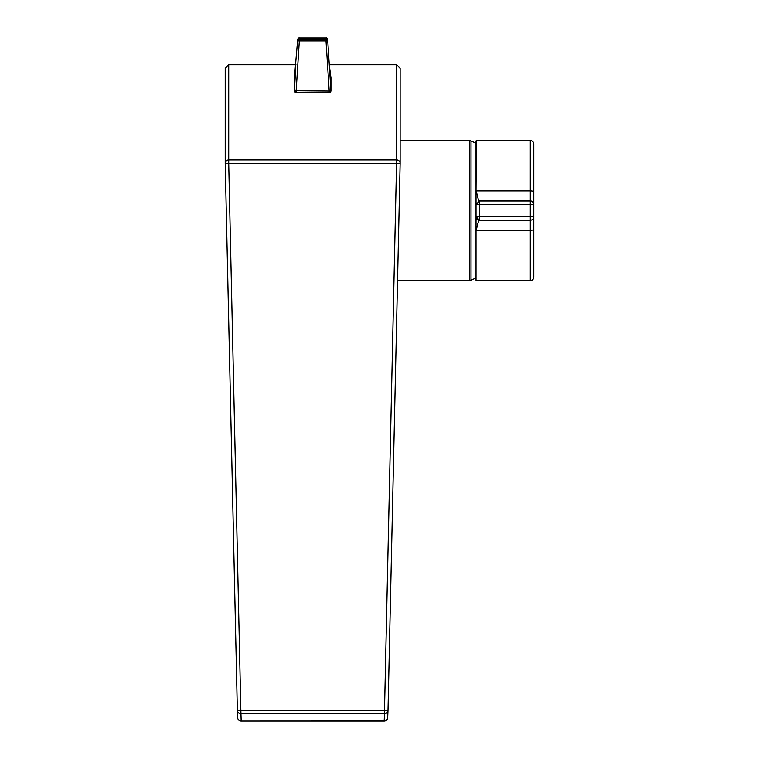 <?xml version="1.0" encoding="UTF-8"?>
<svg xmlns="http://www.w3.org/2000/svg" width="759" height="759" viewBox="0 0 759 759"><rect width="100%" height="100%" fill="white"/><g stroke="black" fill="none" stroke-linecap="round" stroke-linejoin="round"><path stroke-width="1.14" d="M530.285 200.955A3.501 3.501 0 0 1 533.786 204.456C533.055 201.941 531.888 200.774 530.285 200.955L530.285 216.713L533.786 216.713A3.501 3.501 0 0 1 530.285 220.214L530.285 280.612A3.501 3.501 0 0 0 533.786 277.111L533.786 191.875L533.786 204.456L479.517 204.456L479.498 200.955C478.549 200.746 477.496 197.397 476.358 190.888L530.285 190.888L530.285 200.955L479.517 200.955L476.016 204.456L476.016 143.337A75.739 75.739 0 0 0 471.016 140.984L471.016 280.194L469.745 280.612L469.745 140.557L400.126 140.557M330.915 77.456A1.755 1.727 172.5 0 1 330.943 77.684L330.943 90.672A1.755 1.727 0 0 1 329.548 92.475L329.548 92.475M330.943 77.911A1.755 1.727 180 0 0 330.943 77.684L329.605 67.57M329.197 91.089L296.143 90.786L296.143 92.541L329.197 92.541L329.197 91.089L329.197 92.541M327.66 39.582A1.755 1.727 180 0 0 325.915 37.978L325.915 37.95C326.351 37.542 326.93 38.083 327.66 39.582L330.943 90.672L329.197 90.786L325.915 39.288A1.755 1.727 0 0 1 327.66 40.901L297.68 40.901A1.755 1.727 -0 0 1 299.425 39.288L296.143 90.786L294.397 90.672L294.397 77.684A1.755 1.727 180 0 0 294.397 77.911M296.143 91.089L296.143 92.541M295.792 92.475A1.755 1.727 -0 0 1 294.397 90.672L295.744 67.428M294.426 77.456A1.755 1.727 7.5 0 0 294.397 77.684L295.735 67.57M530.285 140.557A3.501 3.501 0 0 1 533.786 144.058L533.786 191.875A3.501 0.987 180 0 0 530.285 190.888L530.285 140.557L476.358 140.557L476.016 190.983L476.358 140.557M476.016 253.81L476.016 216.713C476.282 218.896 477.449 220.063 479.517 220.214L530.285 220.214L530.285 216.713L476.016 216.713L476.016 253.81M533.786 229.294A3.501 0.987 0 0 1 530.285 230.281L476.358 230.281C477.496 223.782 478.549 220.423 479.517 220.214L476.016 216.713L476.016 190.983L476.016 204.456L479.517 204.456L479.517 220.214M476.016 230.186L476.016 216.713M476.016 280.261L476.016 140.908M225.214 68.367L228.715 64.733L295.953 64.733M228.639 159.921A3.501 3.444 180 0 0 225.214 163.441L228.715 163.365L228.715 159.921A3.501 3.444 180 0 0 228.639 159.921M384.177 720.993L384.5 713.716A3.501 3.444 2.5 0 0 387.991 710.415L387.669 717.701A3.501 3.444 2.5 0 1 384.177 720.993L241.163 721.05L240.84 710.263L237.339 710.339L225.214 163.441A3.501 3.501 0 0 1 225.214 163.365L225.214 68.291M388.001 710.339L400.126 163.441L228.715 163.365L240.84 710.263L384.5 710.263L396.625 159.921A3.501 3.444 0 0 1 400.126 163.441L388.001 710.339A3.501 3.501 0 0 1 387.991 710.415L387.991 710.415A3.501 3.444 2.5 0 0 388.001 710.339L384.5 710.263L384.5 713.716L240.84 713.716A3.501 3.444 177.5 0 1 237.349 710.415L237.349 710.415A3.501 3.444 177.5 0 1 237.339 710.339L225.214 163.441M400.126 68.367L396.625 64.733L329.387 64.733M329.596 67.428L330.933 77.57L330.943 90.786L329.368 92.532M297.68 39.582C298.41 38.083 298.989 37.542 299.425 37.95L325.915 37.95L325.915 39.288L299.425 39.288L299.425 37.978A1.755 1.727 180 0 0 297.68 39.582L294.397 77.797L294.397 90.786L295.972 92.532M396.625 64.733L396.625 159.921L228.715 159.921L228.715 64.733M241.163 720.993A3.501 3.444 177.5 0 1 237.662 717.625M237.339 710.339A3.501 3.501 0 0 0 237.349 710.415L237.671 717.701A3.501 3.501 0 0 0 241.163 721.05L384.177 721.05A3.501 3.501 0 0 0 387.669 717.701A3.501 3.444 2.5 0 0 387.678 717.625M299.425 37.978L325.915 37.978M530.285 280.612L476.358 280.612M400.126 68.291L400.126 163.365A3.501 3.501 0 0 1 400.126 163.441M469.745 280.612L397.526 280.612M471.016 280.194A75.739 75.739 0 0 0 476.016 277.832M469.745 140.557L471.016 140.984"/></g></svg>
